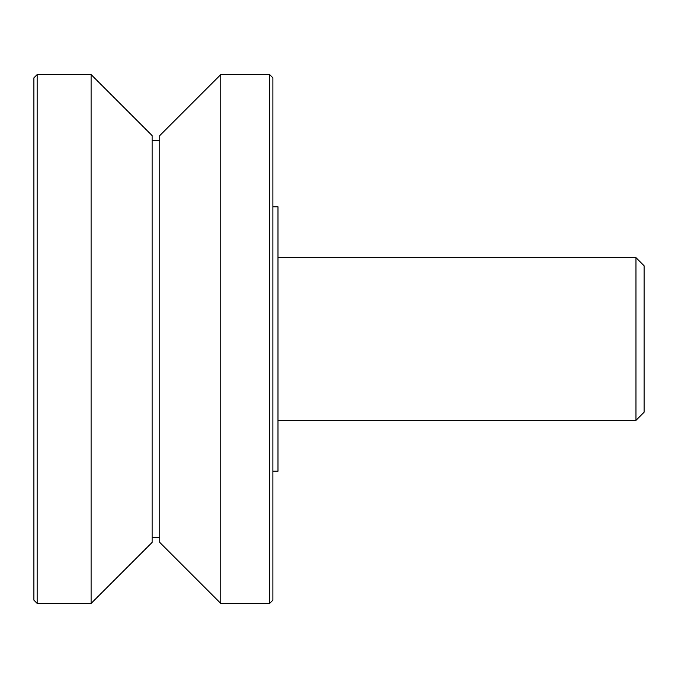 <?xml version="1.0" encoding="UTF-8"?>
<svg xmlns="http://www.w3.org/2000/svg" width="678" height="678" viewBox="0 0 678 678"><rect width="100%" height="100%" fill="white"/><g stroke="black" fill="none" stroke-linecap="round" stroke-linejoin="round"><path stroke-width="1.02" d="M37.154 74.58L33.9 77.834L33.9 600.166L37.154 603.42L91.106 603.42L91.106 74.58L37.154 74.58L37.154 603.42M91.106 74.58L152.126 135.6L152.126 542.4L91.106 603.42M220.774 603.42L220.774 74.58L159.754 135.6L159.754 542.4L220.774 603.42L269.641 603.42L272.895 600.166L272.895 471.21L277.98 471.21L277.98 206.79L272.895 206.79M220.774 74.58L269.641 74.58L272.895 77.834L272.895 600.166M277.98 257.64L635.964 257.64L635.964 420.36L277.98 420.36M635.964 257.64L644.1 265.776L644.1 412.224L635.964 420.36M269.641 74.58L269.641 603.42M152.126 140.685L159.754 140.685M152.126 537.315L159.754 537.315"/></g></svg>
